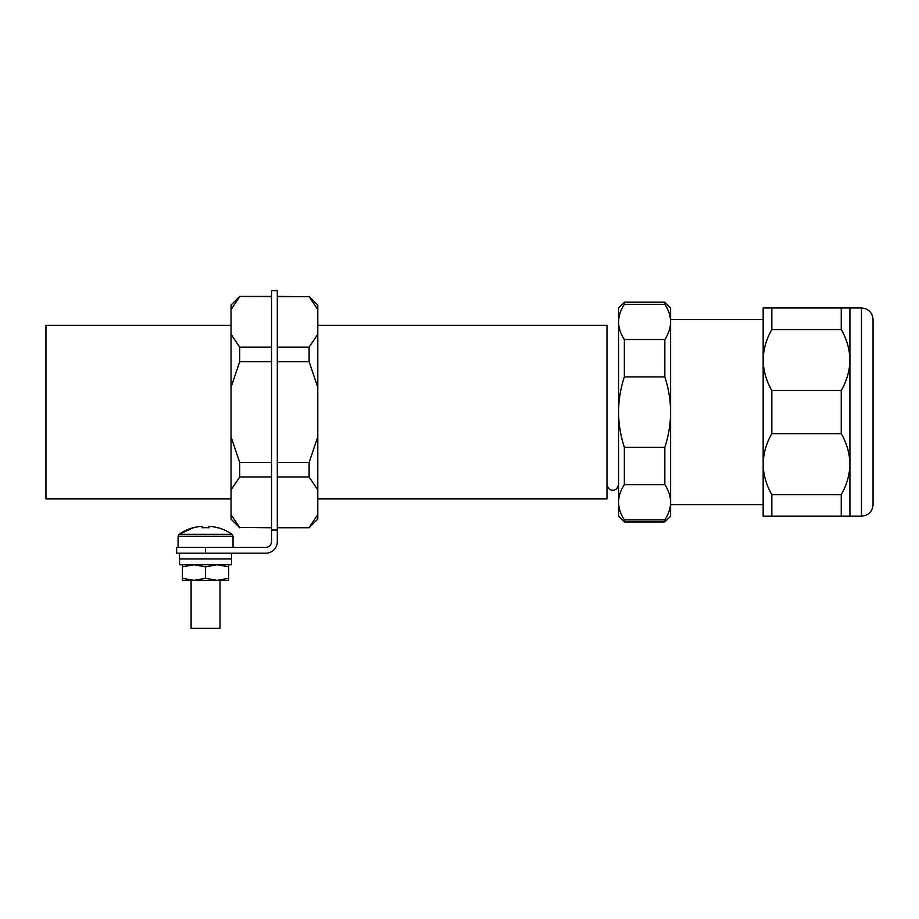 <?xml version="1.0" encoding="UTF-8"?>
<svg xmlns="http://www.w3.org/2000/svg" width="919" height="919" viewBox="0 0 919 919"><rect width="100%" height="100%" fill="white"/><g stroke="black" fill="none" stroke-linecap="round" stroke-linejoin="round"><path stroke-width="1.38" d="M317.79 325.326L606.988 325.326L606.988 498.845L317.79 498.845M231.037 325.326L45.95 325.326L45.95 498.845L231.037 498.845M624.346 302.19L624.346 304.327C620.578 310.048 618.648 315.906 618.556 321.926C618.648 327.934 620.578 333.792 624.346 339.513L624.346 376.905C620.578 388.335 618.648 400.064 618.556 412.08C618.648 424.107 620.578 435.836 624.346 447.266L624.346 484.658C620.578 490.367 618.648 496.237 618.556 502.245C618.648 508.253 620.578 514.123 624.346 519.832L624.346 521.981L618.556 516.191L618.556 307.968L624.346 302.19L664.828 302.19L664.828 304.327C668.595 310.048 670.525 315.906 670.617 321.926L670.617 307.968L664.828 302.19M624.346 519.832L664.828 519.832C668.595 514.123 670.525 508.253 670.617 502.245C670.525 496.237 668.595 490.367 664.828 484.658L664.828 447.266C668.595 435.836 670.525 424.107 670.617 412.08C670.525 400.052 668.595 388.335 664.828 376.905L664.828 339.513C668.595 333.792 670.525 327.934 670.617 321.926L670.617 504.623L763.161 504.623M624.346 484.658L664.828 484.658M624.346 447.266L664.828 447.266M624.346 376.905L664.828 376.905M624.346 339.513L664.828 339.513M624.346 304.327L664.828 304.327M669.802 315.412L670.066 316.607M624.346 521.981L664.828 521.981L664.828 519.832M664.828 521.981L670.617 516.191L670.617 319.536L763.161 319.536M841.241 390.495C846.79 380.891 849.684 370.736 849.914 360.03C849.684 349.312 846.79 339.157 841.241 329.565L771.834 329.565C766.274 339.157 763.379 349.312 763.161 360.03C763.379 370.736 766.274 380.903 771.834 390.495L841.241 390.495L841.241 433.665L771.834 433.665C766.274 443.268 763.379 453.423 763.161 464.141C763.379 474.847 766.274 485.002 771.834 494.606L841.241 494.606C846.79 485.002 849.684 474.847 849.914 464.141C849.684 453.423 846.79 443.268 841.241 433.665M771.834 390.495L771.834 433.665M841.241 494.606L841.241 516.191L763.161 516.191L763.161 307.968L849.914 307.968L849.914 516.191L841.241 516.191M771.834 494.606L771.834 516.191M841.241 307.968L841.241 329.565M771.834 307.968L771.834 329.565M873.05 412.08L873.05 504.623C872.361 511.653 868.512 515.513 861.482 516.191L861.482 307.968C868.512 308.658 872.361 312.517 873.05 319.536L873.05 412.08M309.117 527.46L317.79 514.606L317.79 519.086L309.117 527.759L277.308 527.46M317.79 514.606L317.79 489.896L309.117 477.03L277.308 477.03M309.117 477.03L309.117 462.51L277.308 462.51M317.79 489.896L317.79 387.37L309.117 361.661L277.308 361.661M317.79 436.789L309.117 462.51M309.117 361.661L309.117 347.129L277.308 347.129M317.79 387.37L317.79 309.565L309.117 296.711L277.308 296.711M317.79 334.275L309.117 347.129M309.117 296.711L277.308 296.4M317.79 309.565L317.79 305.085L309.117 296.4M239.71 296.711L231.037 309.565L231.037 305.085L239.71 296.4L271.519 296.711M231.037 309.565L231.037 334.275L239.71 347.129L271.519 347.129M239.71 347.129L239.71 361.661L271.519 361.661M231.037 334.275L231.037 436.789L239.71 462.51L271.519 462.51M231.037 387.37L239.71 361.661M239.71 462.51L239.71 477.03L271.519 477.03M231.037 436.789L231.037 514.606L239.71 527.46L271.519 527.46M231.037 489.896L239.71 477.03M239.71 527.46L271.519 527.759M231.037 514.606L231.037 519.086L239.71 527.759M277.308 530.056L277.308 541.624A11.568 11.568 0 0 1 265.74 553.192L176.643 553.192L176.643 547.402L265.74 547.402A5.778 5.778 0 0 0 271.519 541.624L271.519 290.622L277.308 290.622L277.308 530.056L271.519 530.056M200.353 526.426L202.157 526.426L200.353 526.426A46.145 46.145 0 0 0 193.289 527.793L179.079 534.33L178.079 536.225L178.079 547.402M202.134 526.392L202.157 527.793A45.387 40.574 180 0 1 208.958 527.793L209.199 526.346M208.958 526.426L208.958 527.793L208.958 526.426L210.451 526.392M217.826 527.793L217.826 527.793A46.145 46.145 0 0 0 210.761 526.426M220.02 580.371L220.02 628.378L191.095 628.378L191.095 580.371M231.588 553.192L231.588 558.97L179.527 558.97L179.527 564.76L231.588 564.76L231.588 558.97L179.527 558.97L179.527 553.192M228.693 564.76L228.693 566.828L217.125 564.76L205.557 566.828L193.989 564.76L182.422 566.828L182.422 564.76M182.422 580.371L182.422 578.304L193.989 580.371L205.557 578.304L217.125 580.371L228.693 578.304L228.693 580.371L182.422 580.371M182.422 566.828L182.422 578.304M205.557 566.828L205.557 578.304M228.693 566.828L228.693 578.304M222.191 580.371L188.935 580.371M205.557 553.192L205.557 547.402M178.079 536.225L233.035 536.225L232.047 534.33L179.079 534.33A46.272 46.272 0 0 1 193.231 527.678M849.914 516.191L861.482 516.191M849.914 307.968L861.482 307.968M618.556 339.789L618.556 484.382C617.579 488.471 615.65 490.401 612.778 490.172C609.802 490.309 607.873 488.391 606.988 484.382M309.117 527.759L277.308 527.759M239.71 296.4L271.519 296.4M232.047 534.33A46.272 46.272 0 0 0 217.883 527.678M233.035 536.225L233.035 547.402"/></g></svg>
